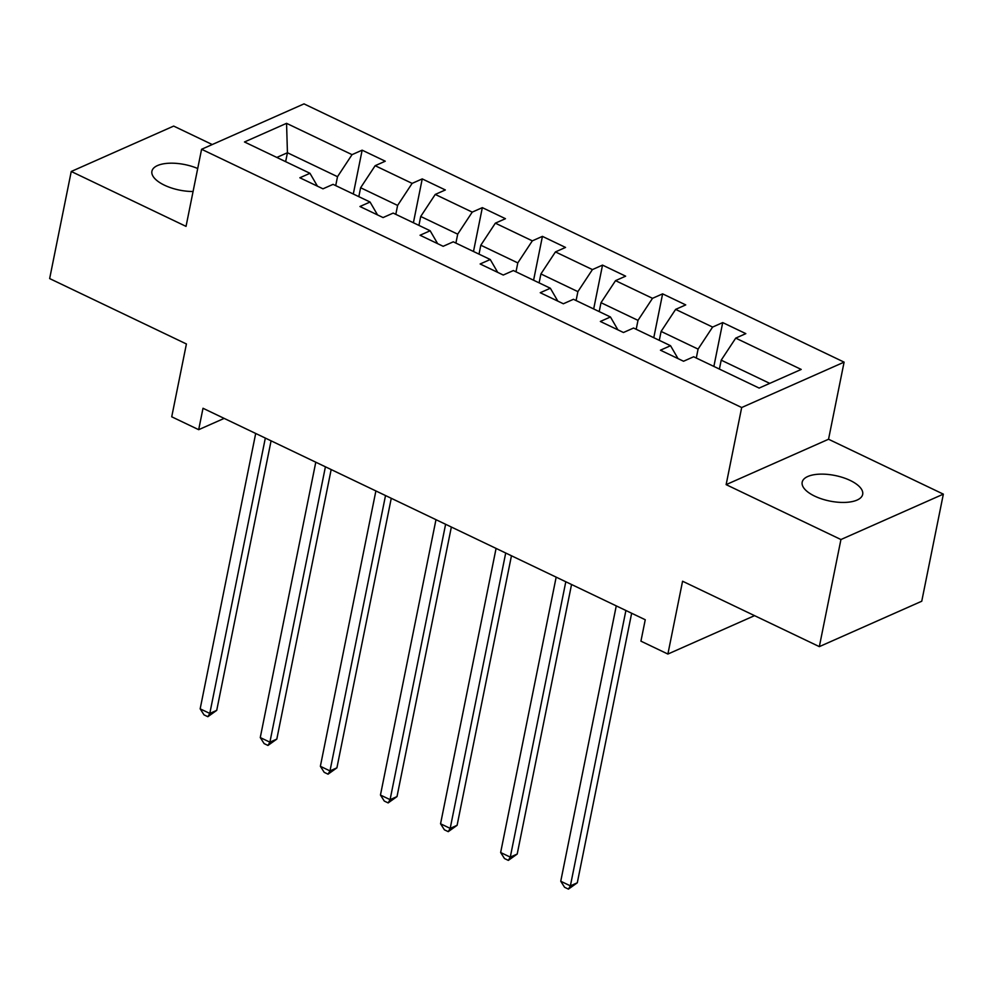 <?xml version="1.0" encoding="UTF-8"?>
<svg xmlns="http://www.w3.org/2000/svg" width="993" height="993" viewBox="0 0 993 993"><rect width="100%" height="100%" fill="white"/><g stroke="black" fill="none" stroke-linecap="round" stroke-linejoin="round"><path stroke-width="1.49" d="M197.706 168.512A30.857 13.046 11.4 0 0 151.917 171.243A30.857 13.046 11.4 0 0 164.453 185.194A30.857 13.046 11.4 0 0 193.076 191.5M814.719 496.14A30.857 13.046 11.4 0 0 845.117 502.408A30.857 13.046 11.4 0 0 862.681 494.377A30.857 13.046 11.4 0 0 850.145 480.426A30.857 13.046 11.4 0 0 819.734 474.157A30.857 13.046 11.4 0 0 802.183 482.188A30.857 13.046 11.4 0 0 814.719 496.14M212.254 144.544L173.663 126.086L71.248 171.479L49.65 278.574L186.411 343.975L171.727 416.799L198.687 429.684L224.17 418.388M844.1 362.135L304.007 103.88L201.591 149.273L741.684 407.527L844.1 362.135L828.547 439.241L726.131 484.634L840.934 539.534L943.35 494.142L828.547 439.241M943.35 494.142L921.752 601.224L819.337 646.629L682.576 581.228L667.892 654.052L754.556 615.648M840.934 539.534L819.337 646.629M317.45 186.175L309.965 173.291L299.861 177.772L322.973 188.819L333.077 184.35L370.054 202.026L359.95 206.507L383.075 217.566L393.178 213.085L430.155 230.761L420.051 235.242L443.163 246.301L453.267 241.82L490.244 259.508L480.14 263.977L503.265 275.036L513.369 270.555L550.345 288.243L540.242 292.712L563.354 303.771L573.457 299.29L610.447 316.978L600.343 321.459L623.455 332.506L633.559 328.025L670.536 345.713L660.432 350.194L683.544 361.241L693.648 356.76L759.136 388.077L801.214 369.433L735.726 338.116L745.83 333.636L722.718 322.588L713.868 366.429M309.965 173.291L244.477 141.974L286.555 123.331L352.043 154.647L362.147 150.166L353.297 194.02M722.718 322.588L712.614 327.069L675.625 309.382L685.729 304.901L662.616 293.854L652.513 298.322L615.536 280.647L625.64 276.166L602.528 265.106L592.424 269.587L555.435 251.912L565.538 247.431L542.426 236.371L532.322 240.852L495.346 223.164L505.449 218.696L482.337 207.636L472.234 212.117L435.244 194.429L445.348 189.961L422.236 178.901L412.132 183.382L375.155 165.694L385.259 161.214L362.147 150.166M667.892 654.052L640.932 641.155L645.251 619.744L203.006 408.272L198.687 429.684M370.054 202.026L377.539 214.922M358.821 196.664L360.62 187.739L397.61 205.427L395.81 214.339M375.155 165.694L360.62 187.739M412.132 183.382L397.61 205.427M430.155 230.761L437.64 243.657M418.922 225.399L420.722 216.474L457.699 234.162L455.899 243.074M435.244 194.429L420.722 216.474M472.234 212.117L457.699 234.162M490.244 259.508L497.729 272.392M479.023 254.134L480.811 245.209L517.8 262.897L516 271.821M495.346 223.164L480.811 245.209M532.322 240.852L517.8 262.897M550.345 288.243L557.83 301.127M539.112 282.868L540.912 273.944L577.889 291.632L576.089 300.556M555.435 251.912L540.912 273.944M592.424 269.587L577.889 291.632M610.447 316.978L617.919 329.862M599.213 311.603L601.001 302.691L637.99 320.367L636.19 329.291M615.536 280.647L601.001 302.691M652.513 298.322L637.99 320.367M670.536 345.713L678.02 358.597M659.302 340.338L661.102 331.426L698.079 349.102L696.292 358.026M675.625 309.382L661.102 331.426M712.614 327.069L698.079 349.102M719.404 369.073L721.203 360.161L769.749 383.372M735.726 338.116L721.203 360.161M726.131 484.634L741.684 407.527M71.248 171.479L186.039 226.379L201.591 149.273M285.636 161.66L287.436 152.736L276.824 157.44M335.708 185.604L337.508 176.692L287.436 152.736L286.555 123.331M352.043 154.647L337.508 176.692M662.616 293.854L653.779 337.694M602.528 265.106L593.677 308.96M542.426 236.371L533.589 280.225M482.337 207.636L473.487 251.49M422.236 178.901L413.398 222.755M625.9 610.484L570.379 885.855L560.747 881.25L616.268 605.879M631.647 613.24L577.293 882.789L570.379 885.855L568.443 889.12L564.583 887.283L560.747 881.25M577.293 882.789L568.443 889.12M565.799 581.749L510.278 857.12L500.646 852.515L556.167 577.144M571.546 584.505L517.204 854.054L510.278 857.12L508.342 860.385L504.494 858.548L500.646 852.515M517.204 854.054L508.342 860.385M505.71 553.014L450.189 828.385L440.557 823.78L496.078 548.409M511.457 555.77L457.103 825.32L450.189 828.385L448.253 831.65L444.392 829.813L440.557 823.78M457.103 825.32L448.253 831.65M445.609 524.279L390.088 799.65L380.456 795.045L435.977 519.674M451.356 527.022L397.014 796.585L390.088 799.65L388.151 802.915L384.303 801.078L380.456 795.045M397.014 796.585L388.151 802.915M385.52 495.544L329.986 770.916L320.367 766.311L375.888 490.939M391.267 498.287L336.912 767.837L329.986 770.916L328.05 774.18L324.202 772.331L320.367 766.311M336.912 767.837L328.05 774.18M325.419 466.809L269.897 742.168L260.265 737.563L315.786 462.204M331.166 469.552L276.811 739.102L269.897 742.168L267.961 745.445L264.113 743.596L260.265 737.563M276.811 739.102L267.961 745.445M265.33 438.074L209.796 713.433L200.164 708.828L255.697 433.469M271.077 440.818L216.722 710.367L209.796 713.433L207.86 716.71L204.012 714.861L200.164 708.828M216.722 710.367L207.86 716.71"/></g></svg>
